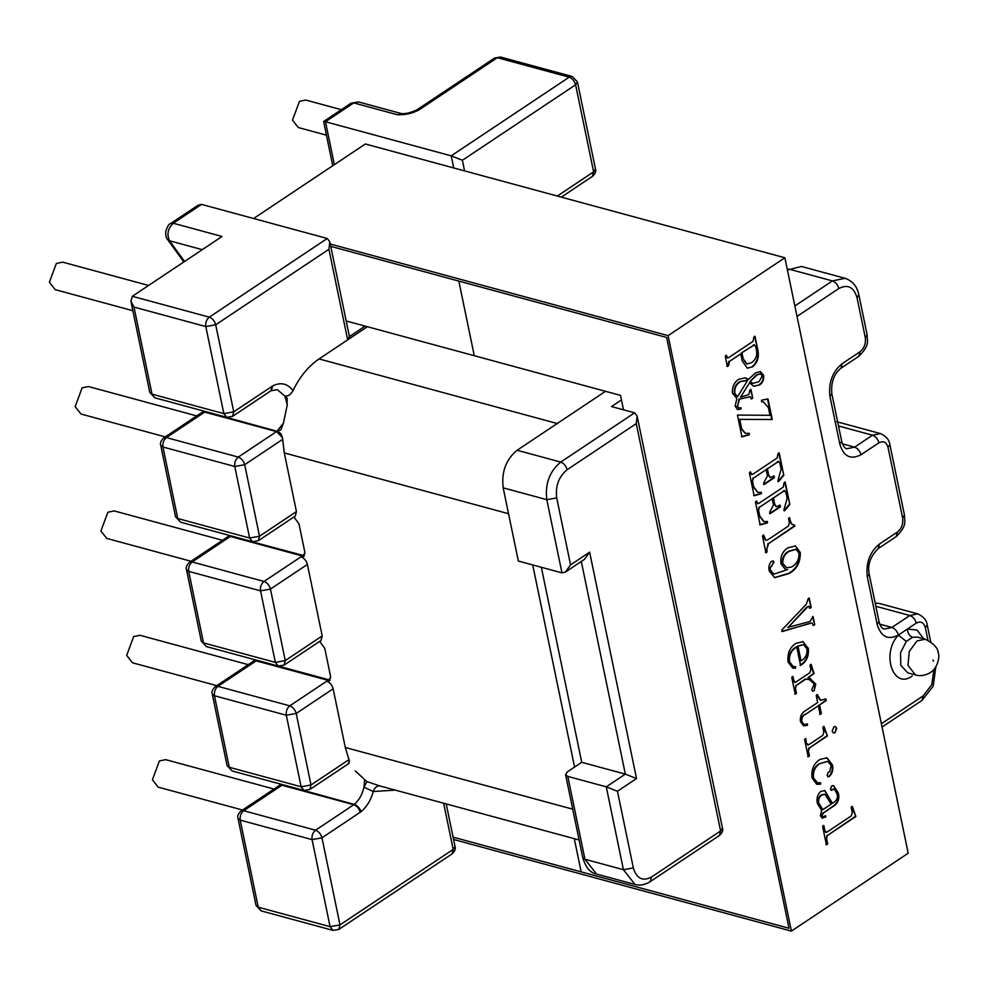 <?xml version="1.0" encoding="UTF-8"?>
<svg xmlns="http://www.w3.org/2000/svg" width="988" height="988" viewBox="0 0 988 988"><rect width="100%" height="100%" fill="white"/><g stroke="black" fill="none" stroke-linecap="round" stroke-linejoin="round"><path stroke-width="1.48" d="M912.542 637.272L906.317 641.422L900.525 652.784L900.797 665.257L907.824 672.89L915.518 674.977L907.972 665.369L909.232 651.5L917.025 640.916L925.225 639.211L917.531 637.124L912.542 637.272C909.442 636 907.713 633.259 907.355 629.06L917.012 630.011L923.829 638.964M191.03 561.27L106.716 538.398L100.912 531.013L107.877 512.216L114.176 510.907L222.485 540.288M132.874 310.714L55.205 289.645L49.4 282.259L56.353 263.463L62.664 262.153L148.558 285.458M165.268 436.894L80.967 414.021L75.162 406.636L82.115 387.839L88.414 386.53L196.736 415.911M242.542 810.024L158.228 787.152L152.424 779.767L159.389 760.97L165.688 759.661L274.009 789.042M216.78 685.647L132.478 662.775L126.674 655.39L133.627 636.593L139.938 635.284L248.247 664.665M326.398 135.158L298.302 127.538L292.497 120.153L299.463 101.356L305.761 100.047L341.329 109.693M367.375 326.719L319.075 358.928C308.491 366.14 299.784 376.7 292.967 390.631C290.88 394.545 288.163 396.361 284.84 396.065L287.199 398.102L287.088 405.759L283.321 423.568L280.839 429.904L277.505 430.793L281.074 433.954L282.445 437.622L284.285 452.912L296.437 511.574L295.264 516.106L258.313 540.745L259.498 536.212L296.437 511.574M605.508 391.31L517.107 450.269C505.93 459.506 501.299 472.042 503.188 487.85L518.342 561.036L561.962 572.867L565.457 572.027L570.57 564.864L589.638 552.144L636.531 778.556L625.342 774.123L581.722 762.291L541.338 567.273M794.858 305.959L832.427 280.913L845.036 278.295L801.416 266.464L787.411 270.008M621.477 399.918L611.51 406.562L634.605 412.823L637.137 416.133L636.26 423.617L567.137 469.708C558.763 476.636 555.281 486.034 556.701 497.89L570.57 564.864M319.717 641.348L324.768 648.387L330.572 676.372L329.387 680.905L326.732 681.201C329.906 682.436 332.042 684.98 333.141 688.821L345.294 747.484L349.406 760.97L348.369 763.823L349.246 763.119M293.967 516.971L299.018 524.011L304.81 551.996L303.637 556.528L300.969 556.824C304.143 558.059 306.28 560.604 307.392 564.444L322.199 635.951L321.014 640.483L284.075 665.122L285.26 660.589L322.199 635.951M636.531 778.556L617.463 791.265L606.274 786.831L567.791 776.395L565.581 774.666L567.421 771.826L581.722 762.291M133.973 307.07L152.004 394.138L223.844 413.626L205.813 326.559L133.973 307.07L130.91 301.204L132.318 296.289L222.028 236.465L173.283 223.239C167.874 228.475 166.614 234.317 169.504 240.776L184.521 261.474M334.364 164.663L325.472 121.746L451.207 155.845L569.174 77.175L497.335 57.699L419.295 109.73C412.811 113.311 405.5 114.978 397.361 114.732L402.079 113.756L358.471 101.925L353.741 102.9L325.472 121.746L323.632 121.499L332.734 165.749M202.244 249.655L169.504 240.776L167.54 239.479C166.219 238.244 165.614 235.65 165.725 231.698C167.355 226.413 168.985 223.683 170.615 223.535L198.057 205.232L201.54 204.393L327.263 238.491L329.807 241.801L349.431 336.624L365.066 326.089M355.235 770.838L366.746 781.545L380.195 786.016C376.984 785.608 374.674 787.448 373.266 791.512L363.954 787.201L364.658 779.977M579.104 839.973L379.491 785.831M532.717 564.938L574.571 767.059M565.457 572.027L584.513 559.307L589.638 552.144M912.183 676.014C892.979 690.34 880.691 652.623 898.747 634.802L916.271 623.119C915.172 619.278 913.023 616.747 909.849 615.512L875.85 606.286M879.505 543.98L897.413 532.038C901.599 528.568 903.341 523.875 902.624 517.947L888.014 447.366L889.855 444.538L904.465 515.106C904.193 521.182 907.947 524.875 896.227 536.57L878.32 548.513L879.505 543.98C869.724 552.07 865.661 563.037 867.328 576.869L877.171 624.416C880.95 636.84 888.014 640.385 898.364 635.062L906.317 641.422M557.331 196.056L593.627 171.85L575.596 84.795L462.384 160.278L451.207 155.845L453.714 167.948M255.114 659.786L253.755 660.972L256.176 660.861L253.583 661.108L215.273 686.648L217.94 686.351L289.78 705.84L328.016 680.337L256.176 660.861L217.94 686.351C215.149 688.661 213.988 691.798 214.458 695.75L229.265 767.268L301.118 786.757L286.31 715.238L214.458 695.75L212.259 694.021C211.383 691.896 212.383 689.439 215.273 686.648M329.807 241.801L328.918 249.285L347.677 339.86L349.419 336.525M231.155 535.904L192.178 561.974L264.031 581.463L302.266 555.972L230.414 536.484L228.006 536.595L230.871 536.151L304.39 555.75M282.679 784.657L354.223 804.393C359.064 800.268 362.312 794.537 363.954 787.201L366.844 781.866M256.917 660.28L330.153 680.127M416.393 110.199L419.295 109.73M623.527 409.822L620.538 395.385L474.277 355.717L458.827 281.086L666.653 337.464L330.745 246.358L458.827 281.086L474.277 355.717L346.195 320.976M453.084 837.145L581.166 871.873L574.287 838.664L581.166 871.873L789.004 928.251L453.084 837.145M666.653 337.464L789.004 928.251L666.653 337.464M759.587 384.937L753.696 386.283L749.596 382.813L740.531 397.139L748.867 394.545L749.731 390.334L750.966 389.507L752.745 398.09L751.51 398.93L750.337 396.731L739.555 399.09L737.517 406.401L738.839 407.908L741.124 407.883L740.951 409.032L737.542 409.563L735.121 406.192L736.875 398.535L732.38 392.989C732.12 386.987 734.158 382.43 738.518 379.33L745.372 377.836L748.484 379.404L755.511 372.908L760.377 371.574L763.539 375.181C764.193 379.466 762.884 382.714 759.587 384.937L753.449 386.209M777.235 457.95L777.939 453.788L779.186 452.961L783.805 475.29L778.458 481.712L777.877 480.81L781.125 469.152L779.816 462.841L778.025 461.729L767.392 468.818L768.676 475.018L770.307 477.562L774.073 476.031L774.407 477.649L764.057 484.552L763.724 482.934L767.441 475.846L766.157 469.646L753.436 478.118L752.498 481.033L753.708 486.862L757.858 492.382L761.439 492.395L761.328 493.741L754.128 495.729L749.386 472.832L750.633 472.005L750.905 473.301L752.683 474.326L777.235 457.95M751.423 474.499L752.683 474.326M778.655 461.47L767.392 468.818M790.215 519.886C790.733 523.195 792.203 524.961 794.599 525.171L794.797 526.11L768.59 543.585L766.713 549.661L767.17 551.897L765.935 552.724L762.464 535.99L763.712 535.163L765.922 540.325L767.775 539.831L788.35 526.11L789.4 522.776L788.535 518.614L789.783 517.786L789.696 519.737C790.227 523.06 791.684 524.813 794.093 525.036L794.797 526.11M793.302 524.974L794.599 525.171M809.913 621.538L813.062 616.598L814.73 624.626L813.495 625.466L812.062 623.045L810.271 623.23L782.261 631.542L781.916 629.924L806.332 604.248L808.011 599.012L809.258 598.185L811.173 607.472L809.938 608.299L809.073 606.274L807.517 607.052L788.338 627.244L809.913 621.538M813.902 672.927L814.05 673.618L807.888 677.731L809.765 678.114L815.767 684.202L814.137 690.76L812.704 691.155L811.741 689.785L814.297 683.918L809.184 679.522L805.788 679.127L796.402 685.388L795.439 688.352L796.464 693.329L795.229 694.156L791.759 677.422L792.994 676.595L793.92 681.065L795.698 682.177L809.777 672.779L810.876 669.679L809.962 665.282L811.21 664.455L814.05 673.618M794.476 682.338L795.698 682.177M806.875 743.594L808.666 744.791L822.745 735.405L823.831 732.281L822.819 727.366L824.066 726.538L827.425 735.974L809.357 748.015L808.419 751.041L809.431 755.956L808.196 756.783L804.615 739.506L805.85 738.678L806.356 743.445L808.159 744.656M807.468 744.94L808.666 744.791M829.5 776.37L828.03 776.84L827.117 775.37L828.203 772.32L829.636 771.863L831.18 765.441L827.734 761.439L820.25 763.489C815.063 766.565 812.828 771.406 813.532 778.025L817.496 782.768L820.645 782.829L820.534 784.188L816.804 784.299L812.136 778.099C811.025 769.837 813.581 763.638 819.818 759.476L826.956 757.771L832.501 765.021C833.44 769.417 832.439 773.196 829.5 776.37L827.796 776.716M851.162 807.381L852.409 806.554L855.88 816.52L827.462 835.465L826.536 838.516L827.66 843.95L826.413 844.777L822.609 826.425L823.856 825.598L824.98 831.019L826.795 832.229L851.347 815.853L852.274 812.741L851.162 807.381M825.573 832.39L826.795 832.229M253.607 218.521L365.362 143.989L784.88 257.769L668.098 335.648L791.413 931.104L453.578 839.479M784.88 257.769L908.194 853.224L791.413 931.104M820.41 815.779L821.645 810.469L817.372 803.38C816.31 798.662 817.385 794.71 820.608 791.499L824.856 790.573L832.427 803.293L834.403 801.972C837.071 800.07 837.96 797.39 837.071 793.932L834.329 788.906L831.254 790.375L830.426 789.079L831.773 785.905L833.539 785.608L838.281 792.944C839.615 797.934 838.528 802.034 835.033 805.232L823.436 812.963L821.843 815.915L822.634 816.953L825.598 815.829L825.82 816.903L822.201 818.175L820.41 815.779M832.118 731.305L833.86 726.76L835.206 726.476L836.663 728.267L835.095 732.701L833.6 732.997L832.118 731.305M820.139 714.41L818.348 705.778L805.22 714.522C802.54 715.967 801.429 718.387 801.885 721.771L804.034 724.575L807.529 724.019L807.418 725.353L803.664 725.859L800.441 721.635C799.872 716.584 801.552 712.928 805.492 710.656L817.681 702.53L816.224 695.515L817.471 694.688L820.645 700.319L825.869 698.911L826.215 700.529L819.595 704.95L821.374 713.583L820.139 714.41M808.283 648.066C809.123 655.97 806.554 661.75 800.576 665.406L796.773 647.054C791.425 650.005 788.992 654.92 789.461 661.799L793.339 666.665L795.673 666.764L795.562 668.135L792.833 668.11L788.115 662.121C787.053 653.846 789.61 647.622 795.785 643.41L803.046 641.657L807.764 647.93C808.616 655.834 806.047 661.614 800.058 665.27M770.467 570.051L773.9 574.164L787.695 569.545L785.398 569.409L780.94 563.815C780.112 556.479 782.508 551.131 788.152 547.747L795.501 545.944L800.268 552.49C800.502 562.333 796.773 569.347 789.091 573.534L774.666 577.684L769.244 570.965C768.318 567.198 769.072 563.975 771.505 561.295L773.147 560.937L774.012 562.197L770.368 567.754L769.948 569.915L773.653 574.09M783.274 487.096L783.978 482.947L785.213 482.119L789.844 504.448L784.497 510.858L783.916 509.956L787.152 498.31L785.855 491.999L784.064 490.875L773.431 497.964L774.716 504.164L776.346 506.721L780.1 505.189L780.446 506.807L770.097 513.698L769.763 512.08L773.468 504.992L772.184 498.792L759.476 507.264L758.537 510.191L759.747 516.008L763.885 521.528L767.478 521.541L767.367 522.899L760.167 524.887L755.425 501.978L756.672 501.151L756.932 502.46L758.71 503.472L783.274 487.096M757.463 503.645L758.71 503.472M784.694 490.616L773.431 497.964M772.245 419.492L739.728 419.381L741.692 428.841L745.372 433.337L749.213 433.349L749.312 434.794L741.939 436.869L737.431 415.071L769.961 415.293L768.38 407.624L763.601 402.03L761.513 401.733L761.575 400.189L767.997 398.991L772.245 419.492L739.728 419.381M752.683 366.807L747.36 368.191L742.235 360.978L740.765 353.865L729.317 361.497L728.601 365.659L727.366 366.486L725.241 356.236L726.476 355.396L726.773 356.816L728.527 357.718L753.091 341.354L753.795 337.192L755.03 336.365L757.821 349.851C759.34 356.804 757.623 362.46 752.683 366.807L747.113 368.104M727.254 357.915L728.527 357.718M330.264 244.024L668.098 335.648M851.891 806.418L852.953 809.197M852.434 809.061L855.781 816.039M855.275 815.903L855.88 816.52M855.373 816.384L827.462 835.465M826.956 835.329L826.536 838.516M826.017 838.38L827.66 843.95M827.141 843.801L825.906 844.641M823.337 825.449L824.98 831.019M824.461 830.883L826.289 832.094M824.597 790.511L832.427 803.293M834.082 788.856L832.847 789.498M832.328 789.35L831.019 790.264M833.292 785.559L838.281 792.944M837.775 792.808C839.108 797.798 838.022 801.885 834.514 805.096L835.033 805.232M834.514 805.096L823.436 812.963M822.93 812.828L821.843 815.915M821.337 815.767L822.387 816.854M825.091 815.693L825.82 816.903M825.313 816.767L821.942 818.076M824.795 794.253L821.349 794.834C818.756 796.711 817.694 799.378 818.188 802.824L822.893 809.641L831.18 804.121L825.054 794.303L821.868 794.97C819.262 796.859 818.212 799.514 818.694 802.972L822.893 809.641M827.462 761.378L820.25 763.489M819.731 763.354C814.557 766.416 812.309 771.27 813.025 777.889L813.532 778.025M813.025 777.889L817.249 782.694M820.139 782.681L820.534 784.188M820.015 784.052L816.545 784.225M826.697 757.71L832.501 765.021M831.995 764.885C832.933 769.282 831.921 773.061 828.981 776.222M834.946 726.427L836.663 728.267M836.157 728.131L835.095 732.701M834.576 732.565L833.341 732.911M823.547 726.402L824.548 728.872M824.029 728.724L827.327 735.504M826.919 735.825L809.357 748.015M808.839 747.879L808.419 751.041M807.9 750.905L809.431 755.956M808.925 755.82L807.678 756.647M805.344 738.542L806.356 743.445M805.22 714.522L818.348 705.778M804.714 714.386C802.034 715.831 800.91 718.251 801.367 721.623L801.885 721.771M801.367 721.623L803.787 724.5M807.011 723.883L807.418 725.353M806.9 725.217L803.405 725.772M816.953 694.552L817.842 696.515M817.335 696.367L820.386 700.245M825.363 698.775L826.215 700.529M825.696 700.393L819.595 704.95M819.077 704.802L821.374 713.583M820.867 713.447L819.62 714.275M813.532 673.483L807.888 677.731M809.505 678.052L815.767 684.202M815.248 684.067L814.137 690.76M813.618 690.624L812.457 691.057M808.925 679.46L805.788 679.127M805.282 678.991L796.402 685.388M795.883 685.252L795.439 688.352M794.92 688.216L796.464 693.329M795.958 693.193L794.71 694.021M792.487 676.459L793.92 681.065M793.413 680.93L795.179 682.029M810.691 664.319L813.383 672.791M789.461 661.799L788.955 661.664C788.473 654.785 790.906 649.869 796.254 646.918L796.773 647.054M788.955 661.664L793.08 666.591M795.155 666.628L795.562 668.135M795.056 667.987L792.574 668.036M802.787 641.595L807.764 647.93M803.392 644.596L797.501 646.09L801.033 660.799C805.344 658.527 807.357 654.587 807.06 649.005L803.652 644.658L798.008 646.226L801.033 660.799M812.556 616.45L814.73 624.626M814.223 624.49L812.976 625.318M811.803 622.996L781.743 631.406M808.74 598.036L811.173 607.472M810.666 607.324L809.419 608.151M808.789 606.262L807.517 607.052M806.998 606.916L788.338 627.244M787.819 627.096L788.436 627.713M785.151 569.335L787.695 569.545M795.241 545.87L800.268 552.49M799.749 552.354C799.996 562.184 796.266 569.199 788.572 573.398L789.091 573.534M788.572 573.398L774.407 577.61M772.863 560.9L774.012 562.197M773.505 562.061L771.912 565.939M771.406 565.803L770.368 567.754M769.862 567.618L769.948 569.915M795.871 549.254L788.634 551.242C784.324 553.638 782.187 557.627 782.224 563.209L786.312 567.594M799.008 553.28L796.13 549.316L789.14 551.378C784.83 553.774 782.694 557.775 782.731 563.358L786.572 567.668L791.4 567.075C796.575 564.358 799.107 559.764 799.008 553.28M794.29 525.962L768.59 543.585M768.084 543.437L766.713 549.661M766.194 549.526L767.17 551.897M766.663 551.761L765.416 552.588M763.193 535.027L764.144 537.25M763.625 537.114L765.663 540.238M789.264 517.638L789.696 519.737M784.707 481.983L789.844 504.448M789.326 504.3L783.978 510.722M784.447 490.505L783.546 490.74M772.912 497.829L774.716 504.164M774.197 504.028L776.099 506.622M779.594 505.041L780.446 506.807M779.927 506.671L769.578 513.562M759.476 507.264L772.184 498.792M758.969 507.128L758.537 510.191M758.018 510.055L759.747 516.008M759.229 515.872L763.638 521.454M766.972 521.405L767.367 522.899M766.861 522.751L759.649 524.739M756.153 501.015L756.932 502.46M756.425 502.312L758.204 503.337M778.668 452.825L783.805 475.29M783.286 475.154L777.951 481.564M778.408 461.347L777.507 461.581M766.886 468.67L768.676 475.018M768.158 474.87L770.06 477.476M773.555 475.895L774.407 477.649M773.888 477.513L763.551 484.416M753.436 478.118L766.157 469.646M752.93 477.982L752.498 481.033M751.992 480.897L753.708 486.862M753.189 486.714L757.611 492.308M760.933 492.259L761.328 493.741M760.822 493.605L753.622 495.593M750.114 471.869L750.905 473.301M750.386 473.166L752.164 474.191M739.222 419.245L741.692 428.841M741.173 428.706L745.113 433.263M748.706 433.213L749.312 434.794M748.805 434.646L741.432 436.733M763.341 401.968L761.513 401.634M767.491 398.856L771.739 419.357M740.531 397.139L749.596 382.813M750.46 389.371L752.745 398.09M752.239 397.954L750.991 398.781M750.053 396.694L739.555 399.09M739.036 398.954L737.517 406.401M736.999 406.266L738.592 407.834M740.605 407.748L740.951 409.032M740.444 408.896L737.295 409.489M745.125 377.774L748.484 379.404M760.13 371.513L763.539 375.181M763.032 375.045C763.687 379.318 762.365 382.566 759.08 384.789M760.18 373.773L756.487 374.847L750.028 381.529L752.597 383.319M747.027 380.417L740.135 381.442C735.862 383.813 733.923 387.741 734.306 393.224L737.505 396.818L747.533 380.565L746.273 380.084M747.533 380.565L740.654 381.59C736.381 383.962 734.43 387.876 734.813 393.36L737.505 396.818M750.547 381.664L752.844 383.406L758.969 381.664L762.279 375.872L760.451 373.822L756.993 374.983L750.028 381.529M729.317 361.497L740.765 353.865M728.811 361.361L728.317 364.239M727.798 364.103L728.601 365.659M728.094 365.523L726.847 366.35M725.97 355.26L726.773 356.816M726.266 356.68L728.02 357.582M754.523 336.229L757.821 349.851M757.314 349.715C758.833 356.668 757.117 362.324 752.177 366.671M754.523 344.861L741.494 352.901L742.643 358.471L746.644 363.917M742 353.037L743.161 358.607L746.891 364.004L751.621 362.608C756.005 359.533 757.561 355.112 756.302 349.332L755.659 346.22L753.906 345.096L741.494 352.901M753.399 344.96L754.276 344.738M933.339 661.207L933.067 659.947L933.339 661.207M328.918 249.285L215.717 324.768L233.736 411.835L272.898 385.789C280.987 381.961 287.681 383.566 292.967 390.631M561.962 572.867L546.809 499.681L503.188 487.85M395.274 790.116L373.266 791.512C370.895 800.107 366.832 806.826 361.089 811.667L321.964 837.824L339.996 924.892L453.196 849.396L443.637 803.232M462.384 160.278L464.582 170.899M333.141 688.821L296.202 713.447L311.01 784.966L348.986 759.649M307.392 564.444L270.44 589.07L285.26 660.589L275.356 662.38L260.548 590.861L188.708 571.373L203.516 642.892L275.356 662.38L278.258 666.073L284.075 665.122M282.654 439.376L244.691 464.693L259.498 536.212L249.606 538.003L234.786 466.484L162.946 446.996L177.754 518.515L249.606 538.003L252.508 541.696L258.313 540.745M358.471 101.925L351.073 103.197L353.741 102.9L397.361 114.732L401.955 113.719M132.318 296.289L209.295 317.16L327.263 238.491M201.54 204.393L173.283 223.239L170.615 223.535M258.251 907.194L330.091 926.67L312.06 839.615L240.22 820.126L258.251 907.194L261.153 910.887L256.04 905.453L258.251 907.194M238.269 457.086L276.504 431.595L204.664 412.107L166.429 437.598L238.269 457.086C241.443 458.321 243.591 460.853 244.691 464.693L234.786 466.484C234.317 462.532 235.477 459.395 238.269 457.086M205.405 411.527L276.949 431.262L283.358 423.272M287.298 405.006L284.84 396.065L277.369 389.655L271.095 390.692L272.898 385.789M304.205 555.997L302.266 555.972L304.971 553.515M329.967 680.374L328.016 680.337L330.733 677.892M315.543 830.216L353.778 804.714L281.926 785.238L243.703 810.728L315.543 830.216C318.716 831.451 320.853 833.983 321.964 837.824L312.06 839.615C311.591 835.663 312.751 832.526 315.543 830.216M617.463 791.265L633.333 867.921L623.44 869.699L584.945 859.264L596.554 874.047L635.049 884.482L623.44 869.699L606.274 786.831L625.342 774.123L581.302 561.456M888.014 447.366C886.397 442.044 883.371 440.525 878.925 442.809L861.017 454.752C850.668 460.075 843.604 456.53 839.825 444.106L829.982 396.559C828.327 382.726 832.39 371.76 842.159 363.67L860.066 351.728C864.253 348.258 865.994 343.552 865.29 337.624L857.004 297.647C853.768 287.002 847.716 283.964 838.837 288.521C837.738 284.68 835.601 282.148 832.427 280.913L788.807 269.082M556.701 497.89L546.809 499.681C544.919 483.873 549.55 471.338 560.727 462.088L634.605 412.823M567.137 469.708C566.038 465.867 563.901 463.323 560.727 462.088L517.107 450.269M567.791 776.395L584.945 859.264L582.735 857.535C585.625 867.402 590.231 872.91 596.554 874.047M572.731 809.172L345.294 747.484M557.701 423.654L319.075 358.928M508.548 513.723L284.285 452.912M879.74 624.144L891.942 627.454L909.849 615.512L917.729 613.869L879.246 603.433L875.245 603.372M842.406 443.834L854.608 447.144L872.515 435.202L838.503 425.976M838.837 288.521L797.032 316.407M881.382 723.747L923.2 695.861L931.758 684.709L933.932 669.456M927.942 640.187L925.348 627.676C923.731 622.354 920.705 620.835 916.271 623.119M633.333 867.921C636.568 878.567 642.632 881.605 651.5 877.035L720.61 830.945L636.26 423.617M878.925 442.809C877.826 438.968 875.689 436.437 872.515 435.202L880.394 433.559L836.774 421.728M857.004 297.647L858.844 294.807L867.131 334.796C866.859 340.872 870.613 344.565 858.893 356.26L840.973 368.203C833.909 373.983 830.859 382.492 831.822 393.718L841.677 441.278C842.999 445.786 844.678 448.28 846.716 448.774L854.608 447.144C857.782 448.379 859.918 450.911 861.017 454.752M877.171 624.416L879.011 621.588C879.999 625.737 881.679 628.232 884.062 629.084L891.942 627.454C895.116 628.689 897.265 631.221 898.364 635.062M651.5 877.035L650.314 881.568L719.437 835.478L720.61 830.945L722.45 828.117C723.327 830.229 722.327 832.686 719.437 835.478M867.131 334.796L865.29 337.624M858.893 356.26L860.066 351.728M840.973 368.203L842.159 363.67M831.822 393.718L829.982 396.559M923.2 695.861L922.014 700.393L933.191 686.092L935.834 666.912M841.677 441.278L839.825 444.106M925.348 627.676L927.201 624.848C926.62 620.155 923.471 616.5 917.729 613.869M904.465 515.106L902.624 517.947M896.227 536.57L897.413 532.038M867.328 576.869L869.168 574.04C867.328 564.766 870.379 556.269 878.32 548.513M360.2 812.334C359.089 808.493 356.952 805.949 353.778 804.714L354.223 804.393C357.434 805.603 359.718 808.023 361.089 811.667M282.383 784.904L279.271 785.522L282.383 784.904M282.445 437.622L276.504 431.595L281.074 433.954M202.194 412.28L204.664 412.107L201.997 412.404L163.761 437.894L166.429 437.598C163.638 439.907 162.477 443.044 162.946 446.996L160.735 445.267C159.871 443.143 160.871 440.685 163.761 437.894M446.218 803.936L455.036 846.568L453.196 849.396L452.022 853.928L338.81 929.424L339.996 924.892L330.091 926.67L332.993 930.375L338.81 929.424M256.04 905.453L238.009 818.397L240.22 820.126C239.751 816.174 240.899 813.038 243.703 810.728L241.035 811.025L279.271 785.522M348.208 763.897L349.406 760.97M279.456 785.411L280.864 784.163M309.837 789.498L311.01 784.966L301.118 786.757L304.02 790.449L309.837 789.498L348.072 764.008M296.202 713.447C295.103 709.606 292.954 707.075 289.78 705.84C286.989 708.149 285.828 711.286 286.31 715.238L296.202 713.447M304.02 790.449L232.168 770.961L227.067 765.527L212.259 694.021M592.442 176.383L593.627 171.85L595.468 169.022C596.344 171.134 595.332 173.592 592.442 176.383L561.32 197.143M595.468 169.022L577.437 81.955L575.596 84.795C574.497 80.954 572.348 78.41 569.174 77.175L572.324 76.521L500.484 57.045L494.667 57.983L500.484 57.045M270.934 390.766L271.972 386.345M270.44 589.07C269.341 585.229 267.205 582.698 264.031 581.463C261.24 583.772 260.079 586.909 260.548 590.861L270.44 589.07M278.258 666.073L206.418 646.584L201.305 641.15L186.497 569.644L188.708 571.373C188.226 567.421 189.387 564.284 192.178 561.974L189.523 562.271C186.633 565.062 185.621 567.52 186.497 569.644M215.717 324.768C214.606 320.939 212.469 318.395 209.295 317.16C206.504 319.47 205.343 322.607 205.813 326.559L215.717 324.768M270.798 390.878L232.563 416.368L233.736 411.835L223.844 413.626L226.746 417.319L154.906 397.831L149.793 392.409L130.91 301.204M252.508 541.696L180.656 522.207L175.555 516.786L160.735 445.267M925.225 639.211C933.895 643.596 938.267 648.313 938.341 653.389C939.687 654.933 938.575 667.592 930.387 672.544C925.385 675.545 920.433 676.36 915.518 674.977M875.17 603.063L879.246 603.433M565.581 774.666L582.735 857.535M635.049 884.482C640.088 885.816 645.176 884.853 650.314 881.568M637.137 416.133L722.45 828.117M858.844 294.807C857.176 286.434 852.57 280.925 845.036 278.295M882.062 727.032L922.014 700.393M930.696 641.731L927.201 624.848M889.855 444.538C889.286 439.845 886.125 436.19 880.394 433.559M879.011 621.588L869.168 574.04M167.54 239.479L183.83 261.931M455.036 846.568C455.913 848.68 454.912 851.137 452.022 853.928M332.993 930.375L261.153 910.887M238.009 818.397C237.132 816.273 238.145 813.816 241.035 811.025M232.168 770.961L227.067 765.527M206.418 646.584L201.305 641.15M232.563 416.368L226.746 417.319M227.833 536.719L189.523 562.271M154.906 397.831L149.793 392.409M229.352 535.41L227.993 536.608M180.656 522.207L175.555 516.786M201.997 412.404L203.59 411.033M351.073 103.197L323.632 121.499M577.437 81.955L572.324 76.521M401.671 113.743C403.018 113.027 404.154 115.361 416.64 110.026C410.798 112.657 405.809 113.904 401.671 113.743M416.627 110.026L494.667 57.983"/></g></svg>
